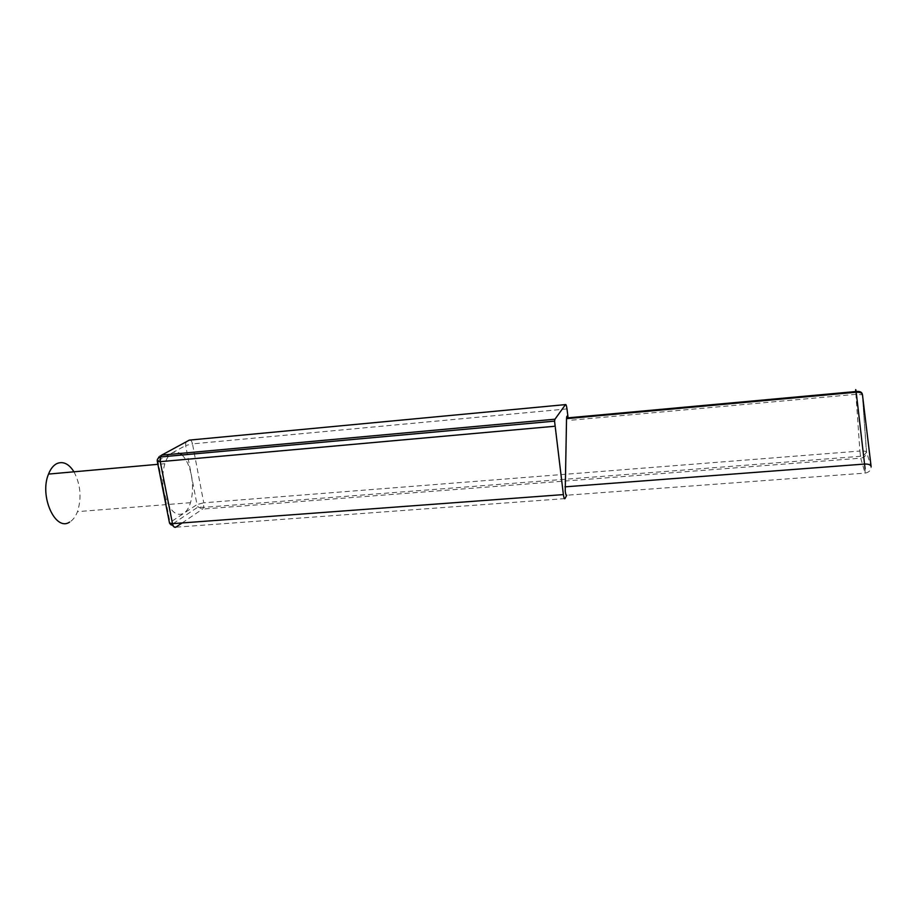 <?xml version="1.0" encoding="UTF-8"?>
<svg xmlns="http://www.w3.org/2000/svg" width="917" height="917" viewBox="0 0 917 917"><rect width="100%" height="100%" fill="white"/><g stroke="black" fill="none" stroke-linecap="round" stroke-linejoin="round"><path stroke-width="0.69" stroke-dasharray="4.58 3.44" d="M182.059 455.004C186.403 459.314 189.51 466.042 191.355 475.201C193.166 485.231 192.879 494.401 190.495 502.699C188.913 507.812 186.69 511.342 183.836 513.302C175.227 517.05 168.613 509.875 163.983 491.787C162.091 481.471 162.378 472.117 164.854 463.704C166.607 458.282 169.015 454.706 172.075 452.975C174.677 451.6 177.336 451.76 180.064 453.445M73.968 471.808C80.604 484.554 81.785 497.828 77.486 511.64C75.572 516.638 72.959 520.111 69.646 522.06M568.104 418.519L568.093 417.831M182.093 522.954L202.554 509.084L203.608 507.365L203.746 502.791L197.006 504.568L198.095 506.963L202.554 509.084L860.719 458.168L865.063 473.115C868.972 472.461 871.001 470.318 871.139 466.673L866.531 451.978L862.358 394.791L855.813 394.344L568.414 420.445M161.656 455.13C158.779 455.715 157.506 457.594 157.85 460.781L185.647 445.524C185.349 442.487 186.587 440.676 189.349 440.114C190.736 439.69 191.779 440.951 192.49 443.885L185.647 445.524L197.006 504.568L170.046 522.449L171.204 524.96L174.07 526.977M157.323 461.457L157.85 460.781L170.046 522.449L169.622 523.355M564.952 498.607L175.846 527.183M566.981 408.913L192.49 443.885L203.746 502.791L859.894 451.049L855.641 390.585M173.21 523.607L198.095 506.963L203.608 507.365L860.41 456.299C863.848 455.543 865.843 454.03 866.405 451.783L866.531 451.978C866.393 455.474 864.456 457.537 860.719 458.168L859.894 451.049C863.252 450.843 865.419 451.084 866.405 451.783L862.37 394.321M865.098 468.736L865.063 473.115L566.775 495.226M172.579 524.031L171.204 524.96M164.854 463.704L157.884 464.323M190.495 502.699L77.486 511.64"/><path stroke-width="1.38" d="M180.064 453.445L182.059 455.004M69.646 522.06C55.433 531.975 39.087 496.005 48.532 474.078C50.63 468.77 53.45 465.251 57.003 463.521C63.25 461.056 68.901 463.819 73.968 471.808M865.098 468.736L856.203 392.235L566.534 418.656L565.227 491.248C565.697 494.527 566.225 495.856 566.775 495.226L564.952 498.607C564.391 499.249 563.863 497.908 563.382 494.595L554.556 421.132L554.968 419.207L565.48 404.603C566.03 404.237 566.534 405.681 566.981 408.913L568.093 417.831M566.534 418.656L566.557 417.969C566.866 415.321 567.382 415.504 568.104 418.519M564.987 486.847L864.662 464.048C868.617 463.945 870.783 464.816 871.139 466.673M182.093 522.954L175.846 527.183L174.07 526.977M554.968 419.207L161.656 455.13L189.349 440.114L565.48 404.603M563.382 494.595L172.499 523.664C173.256 526.667 174.368 527.837 175.846 527.183M161.656 455.13L160.406 456.975L160.257 461.675L172.499 523.664L169.507 523.034L157.323 461.457M554.774 426.256L160.257 461.675L157.277 461.262C156.933 459.394 157.976 457.961 160.406 456.975L554.556 421.132M871.093 466.283L862.496 394.952C862.118 392.992 860.031 392.086 856.203 392.235L856.123 391.513L566.557 417.969M855.641 390.585C855.653 389.014 855.813 389.324 856.123 391.513C859.791 391.089 861.877 392.029 862.37 394.321M173.21 523.607L172.579 524.031M157.884 464.323L48.532 474.078M169.622 523.355L171.204 524.96"/></g></svg>
